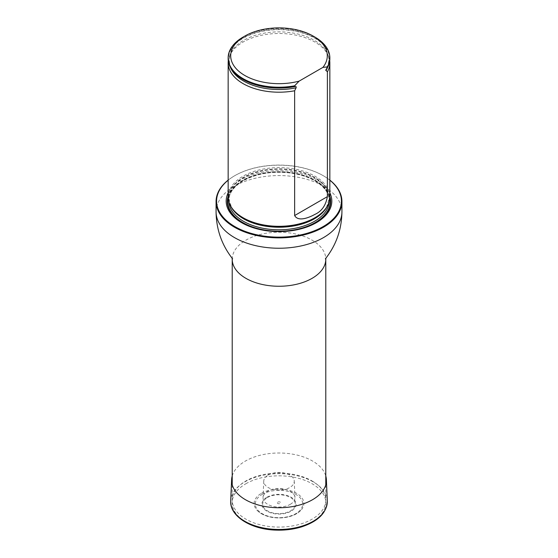 <?xml version="1.0" encoding="UTF-8"?>
<svg xmlns="http://www.w3.org/2000/svg" width="558" height="558" viewBox="0 0 558 558"><rect width="100%" height="100%" fill="white"/><g stroke="black" fill="none" stroke-linecap="round" stroke-linejoin="round"><path stroke-width="0.42" stroke-dasharray="2.79 2.09" d="M312.082 480.968A46.781 27.014 180 0 1 325.781 500.066A46.781 27.014 180 0 1 279 527.08A46.781 27.014 180 0 1 232.219 500.066A46.781 27.014 180 0 1 261.095 475.109A46.781 27.014 180 0 1 312.082 480.968M329.841 180.199A62.419 36.04 0 0 0 323.138 175.631A62.419 36.04 0 0 0 234.862 175.631A62.419 36.04 0 0 0 228.159 180.199M228.159 180.115A62.928 36.333 180 0 1 234.499 175.833A62.928 36.333 180 0 1 323.5 175.833L323.138 175.631L323.5 175.833A62.928 36.333 180 0 1 329.841 180.115M329.841 192.838A52.822 30.495 0 0 0 316.351 179.543A52.822 30.495 0 0 0 228.159 192.838M329.841 196.96A50.841 29.351 0 0 0 279 167.602A50.841 29.351 0 0 0 228.159 196.96M243.051 37.107A50.841 29.351 180 0 1 314.949 37.107M228.159 58.695A50.841 29.351 180 0 1 279 29.337A50.841 29.351 180 0 1 329.841 58.695M329.715 60.766A50.841 29.351 0 0 0 328.306 55.688A50.841 29.351 0 0 0 279 33.494A50.841 29.351 0 0 0 229.694 55.688A50.841 29.351 0 0 0 228.285 60.766M261.402 493.335A24.887 14.369 180 0 1 294.073 492.058A24.887 14.369 180 0 1 300.65 510.584A24.887 14.369 180 0 1 279 517.866A24.887 14.369 180 0 1 257.35 510.584A24.887 14.369 180 0 1 261.402 493.335M277.807 502.109A1.681 0.97 180 0 1 280.625 502.542A1.681 0.97 180 0 1 278.568 503.735A1.681 0.97 180 0 1 277.807 502.109M290.286 504.334A15.966 9.214 0 0 0 294.959 497.59A15.966 9.214 0 0 0 284.929 489.254A15.966 9.214 0 0 0 267.714 491.298A15.966 9.214 0 0 0 263.041 497.59A15.966 9.214 0 0 0 272.709 506.287A15.966 9.214 0 0 0 290.286 504.334M268.21 475.06A15.254 8.809 180 0 1 284.664 473.114A15.254 8.809 180 0 1 294.254 481.073A15.254 8.809 180 0 1 279 490.098A15.254 8.809 180 0 1 263.746 481.073A15.254 8.809 180 0 1 268.21 475.06M232.219 475.967A47.402 27.37 180 0 1 245.478 461.02A47.402 27.37 180 0 1 293.543 454.324A47.402 27.37 180 0 1 325.781 475.967M232.219 259.24A46.781 27.014 180 0 1 261.095 234.283A46.781 27.014 180 0 1 312.082 240.142A46.781 27.014 180 0 1 325.781 259.24M216.072 211.907A62.928 36.333 180 0 1 254.915 178.337A62.928 36.333 180 0 1 323.5 186.219A62.928 36.333 180 0 1 341.928 211.907M329.841 196.256A51.664 29.825 0 0 0 315.535 180.457A51.664 29.825 0 0 0 242.465 180.457A51.664 29.825 0 0 0 228.159 196.256M327.462 205.832A50.22 28.995 0 0 0 329.22 198.236L326.5 207.464A50.311 29.051 0 0 0 305.756 173.287A50.311 29.051 0 0 0 243.421 177.346A50.311 29.051 0 0 0 231.5 207.464L228.78 198.236A50.22 28.995 0 0 0 230.538 205.832M329.199 201.619A50.22 28.995 0 0 0 329.22 200.796L329.22 198.236A50.22 28.995 0 0 0 298.216 171.452A50.22 28.995 0 0 0 243.49 177.737A50.22 28.995 0 0 0 228.78 198.236L228.78 200.796A50.22 28.995 0 0 0 228.801 201.619M243.49 180.297A50.22 28.995 0 0 0 228.78 200.796C228.919 193.159 233.746 186.484 243.281 180.764C256.596 173.517 272.283 170.922 290.327 172.98C301.104 174.466 310.102 177.597 317.314 182.382C325.168 187.83 329.136 193.968 329.22 200.796A50.22 28.995 0 0 0 298.216 174.012A50.22 28.995 0 0 0 243.49 180.297M242.772 180.715A51.231 29.581 0 0 0 228.18 197.867A51.231 29.581 0 0 1 242.772 180.715A51.231 29.581 0 0 1 295.552 173.636A51.231 29.581 0 0 1 329.82 197.867A51.231 29.581 0 0 0 295.552 173.636A51.231 29.581 0 0 0 242.772 180.715M326.96 68.139A50.583 29.204 0 0 0 298.021 31.806A50.583 29.204 0 0 0 233.411 46.216A50.583 29.204 0 0 0 254.288 84.342M327.616 67.281A49.934 28.828 0 0 0 327.434 53.673A49.934 28.828 0 0 0 279 31.869A49.934 28.828 0 0 0 230.566 53.673A49.934 28.828 0 0 0 230.384 67.281M262.246 494.353A23.687 13.678 180 0 1 301.885 500.484A23.687 13.678 180 0 1 272.869 517.238A23.687 13.678 180 0 1 262.246 494.353M267.463 497.527A16.315 9.423 180 0 1 294.757 501.754A16.315 9.423 180 0 1 274.78 513.29A16.315 9.423 180 0 1 267.463 497.527M266.919 497.241A17.082 9.863 180 0 1 295.503 501.663A17.082 9.863 180 0 1 274.578 513.744A17.082 9.863 180 0 1 266.919 497.241M230.705 500.889A48.309 27.893 180 0 1 244.843 481.861A48.309 27.893 180 0 1 296.933 475.681A48.309 27.893 180 0 1 327.295 500.889M245.883 483.744A46.837 27.042 180 0 1 324.24 495.867A46.837 27.042 180 0 1 266.877 528.991A46.837 27.042 180 0 1 245.883 483.744M232.219 484.776L232.219 500.066M325.781 484.776L325.781 500.066M325.914 258.18L325.37 258.87M232.086 258.18L232.63 258.87M234.862 175.631L234.499 175.833M328.306 55.688L327.434 53.673C329.75 57.488 329.297 62.67 326.067 69.227M229.694 55.688L230.566 53.673C226.053 66.395 233.976 76.627 254.35 84.363M300.65 510.584C298.098 513.137 294.631 515.069 290.265 516.373C284.155 518.124 277.849 518.417 271.355 517.252C265.35 516.08 260.684 513.862 257.35 510.584M263.746 481.073L263.041 497.59M294.254 481.073L294.959 497.59"/><path stroke-width="0.84" d="M228.159 180.199A62.419 36.04 0 0 0 237.38 227.971A62.419 36.04 0 0 0 320.62 227.971A62.419 36.04 0 0 0 329.841 180.199M228.159 192.838A52.822 30.495 0 0 0 279 231.612A52.822 30.495 0 0 0 329.841 192.838M329.841 180.115A62.928 36.333 180 0 1 341.928 201.529A62.928 36.333 180 0 1 279 237.861A62.928 36.333 180 0 1 216.072 201.529A62.928 36.333 180 0 1 228.159 180.115M228.285 60.766A50.841 29.351 0 0 0 228.159 62.845L228.159 196.96A50.841 29.351 0 0 0 230.998 206.634A50.841 29.351 0 0 0 243.051 217.718A50.841 29.351 0 0 0 327.002 206.634A50.841 29.351 0 0 0 329.841 196.96L329.841 62.845A50.841 29.351 0 0 0 329.715 60.766M299.102 81.14A48.302 27.886 180 0 1 239.34 71.703A48.302 27.886 180 0 1 244.843 36.068A48.302 27.886 180 0 1 313.157 36.068A48.302 27.886 180 0 1 322.915 67.392L299.102 81.14L294.645 85.793A50.841 29.351 180 0 1 228.159 57.865A50.841 29.351 180 0 1 243.051 37.107L244.843 36.068M313.157 36.068L314.949 37.107A50.841 29.351 180 0 1 329.841 57.865A50.841 29.351 180 0 1 327.379 66.897L327.379 67.727L325.733 70.043L327.379 71.877L327.379 196.646C325.809 205.428 321.673 211.336 314.963 214.363C309.676 217.285 298.321 222.293 294.645 215.548L294.645 90.773L296.103 87.787C296.368 86.699 296.019 86.288 295.056 86.56L294.645 86.623A50.841 29.351 180 0 1 254.218 84.321A50.841 29.351 180 0 1 228.159 58.695L228.159 57.865M322.915 67.392L327.379 66.897M329.841 57.865L329.841 58.695A50.841 29.351 180 0 1 327.379 67.727M294.645 86.623L294.645 85.793M327.379 71.877A50.841 29.351 0 0 0 329.841 62.845M228.159 62.845A50.841 29.351 0 0 0 243.051 83.602A50.841 29.351 0 0 0 294.645 90.773M325.781 475.967A47.402 27.37 180 0 1 326.388 479.699A47.402 27.37 180 0 1 279 507.738A47.402 27.37 180 0 1 231.612 479.699A47.402 27.37 180 0 1 232.219 475.967M325.781 484.776L325.781 259.24A46.781 27.014 180 0 1 279 286.254A46.781 27.014 180 0 1 232.219 259.24L232.219 484.776M341.928 201.529L341.928 211.907A62.928 36.333 180 0 1 279 248.24A62.928 36.333 180 0 1 216.072 211.907C216.316 229.45 221.791 245.046 232.498 258.696L232.63 258.87M228.159 196.256A51.664 29.825 0 0 0 279 231.382A51.664 29.825 0 0 0 329.841 196.256M230.998 206.634L231.5 207.464A50.311 29.051 0 0 0 243.421 218.429A50.311 29.051 0 0 0 326.5 207.464L327.002 206.634M230.538 205.832A50.22 28.995 0 0 0 279 227.232A50.22 28.995 0 0 0 327.462 205.832M228.801 201.619A50.22 28.995 0 0 0 279 229.791A50.22 28.995 0 0 0 329.199 201.619M228.18 197.867A51.231 29.581 0 0 0 279 231.207A51.231 29.581 0 0 0 329.82 197.867A51.231 29.581 0 0 1 279 231.207A51.231 29.581 0 0 1 228.18 197.867M254.288 84.342A50.583 29.204 0 0 0 254.35 84.363A50.583 29.204 0 0 0 295.056 86.56M325.914 70.573A49.934 28.828 0 0 0 327.616 67.281M230.384 67.281A49.934 28.828 0 0 0 296.103 87.787M294.645 215.548L327.379 196.646M326.388 479.699L327.295 500.889A48.309 27.893 180 0 1 279 529.472A48.309 27.893 180 0 1 230.705 500.889L231.612 479.699M216.072 201.529L216.072 211.907M341.928 211.907C341.684 229.45 336.209 245.046 325.502 258.696L325.37 258.87M325.781 259.24L325.991 257.942M232.219 259.24L232.009 257.942M327.295 500.889C326.89 512.683 318.283 521.353 301.473 526.912C293.431 529.354 284.887 530.421 275.84 530.1C251.016 529.458 229.617 516.227 230.705 500.889"/></g></svg>
